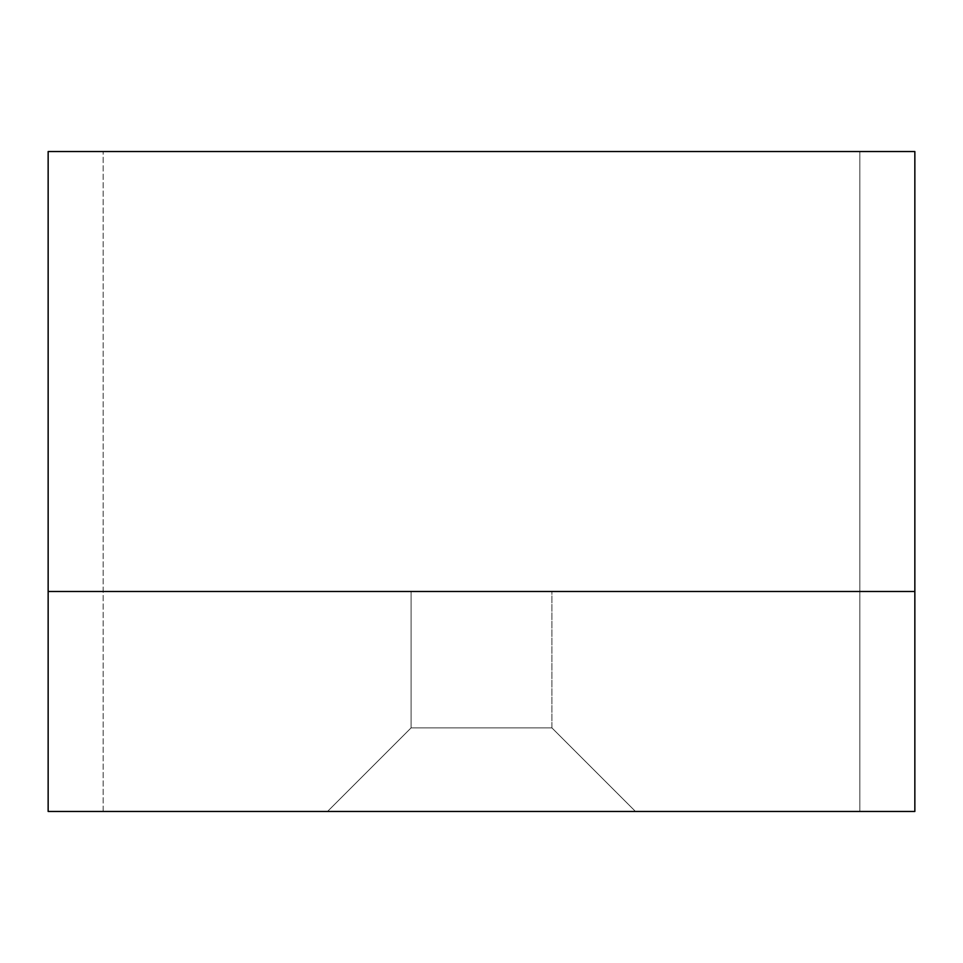 <?xml version="1.0" encoding="UTF-8"?>
<svg xmlns="http://www.w3.org/2000/svg" width="963" height="963" viewBox="0 0 963 963"><rect width="100%" height="100%" fill="white"/><g stroke="black" fill="none" stroke-linecap="round" stroke-linejoin="round"><path stroke-width="0.72" stroke-dasharray="4.82 3.61" d="M411.105 727.872L551.895 727.872L635.484 811.46L327.516 811.46L411.105 727.872L411.105 591.487L551.895 591.487L551.895 727.872L411.105 727.872L551.895 727.872L635.484 811.46L327.516 811.46L411.105 727.872L411.105 591.487L551.895 591.487L551.895 727.872L411.105 727.872L551.895 727.872L551.895 591.487L481.5 591.487L914.85 591.487L411.105 591.487L551.895 591.487L411.105 591.487L551.895 591.487L411.105 591.487L411.105 727.872L327.516 811.46L635.484 811.46L327.516 811.46L635.484 811.46L327.516 811.46L635.484 811.46L551.895 727.872L411.105 727.872L551.895 727.872L551.895 591.487L411.105 591.487L411.105 727.872L327.516 811.46L635.484 811.46L551.895 727.872L411.105 727.872M48.15 591.487L914.85 591.487L914.85 811.46L48.15 811.46L48.15 591.487L914.85 591.487L48.15 591.487L914.85 591.487L914.85 811.46L48.15 811.46L48.15 591.487M103.149 151.54L859.851 151.54L859.851 811.46L103.149 811.46L103.149 151.54L103.149 811.46L859.851 811.46L103.149 811.46L859.851 811.46L859.851 151.54L48.15 151.54L914.85 151.54L103.149 151.54"/><path stroke-width="1.44" d="M914.85 591.487L914.85 151.54L48.15 151.54L48.15 811.46L48.15 151.54L914.85 151.54L914.85 591.487L48.15 591.487L914.85 591.487L914.85 811.46L914.85 591.487M48.15 811.46L914.85 811.46L48.15 811.46"/></g></svg>
